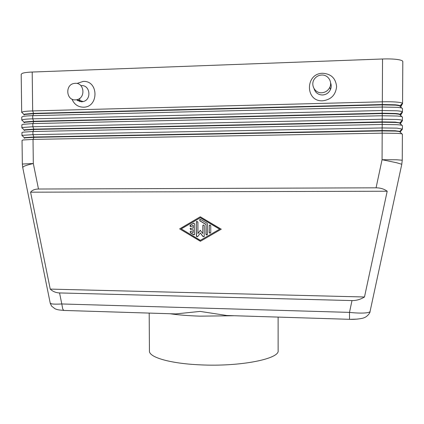<?xml version="1.0" encoding="UTF-8"?>
<svg xmlns="http://www.w3.org/2000/svg" width="424" height="424" viewBox="0 0 424 424"><rect width="100%" height="100%" fill="white"/><g stroke="black" fill="none" stroke-linecap="round" stroke-linejoin="round"><path stroke-width="0.64" d="M64.983 310.495L63.86 310.437L62.768 309.128L61.793 303.966C56.933 304.241 53.509 304.199 51.516 303.838L50.223 303.149M169.918 313.734L175.722 313.914L200.149 311.417L226.824 315.504L234.133 315.732M370.094 311.311L370.041 311.576C369.622 312.324 367.688 312.801 364.237 313.007C360.146 313.214 355.227 313.007 349.482 312.387L349.535 319.346L357.384 319.102M59.556 292.936C55.92 292.804 52.815 291.526 50.233 289.104L30.581 192.183C32.256 190.122 34.89 189.072 38.483 189.024L376.067 187.821C380.413 187.837 384.118 188.972 387.192 191.229L364.486 296.996C360.448 299.461 356.282 300.653 352 300.579L59.556 292.936L61.793 303.966L349.482 312.387L352 300.579M24.899 114.443L23.956 114.962L24.014 114.507L24.894 114.13L33.666 113.362L382.236 104.527L395.306 104.797C398.019 105.046 399.583 105.38 400.007 105.799L400.092 106.329C400.039 105.83 398.443 105.438 395.306 105.147L382.236 104.876L33.671 113.68L24.899 114.443M21.741 117.082L22.795 116.515C24.613 116.086 27.92 115.805 32.727 115.672L382.31 107.044L397.145 107.341C400.685 107.659 402.482 108.094 402.535 108.634L402.403 111.835C401.899 111.406 400.139 111.067 397.124 110.812L382.289 110.526L32.77 118.842C27.963 118.964 24.65 119.234 22.832 119.648L21.783 120.193L21.741 117.082M400.685 107.034L402.567 103.514L402.8 61.575C402.747 60.701 400.945 60.007 397.399 59.492C393.382 58.952 388.426 58.788 382.533 58.989L382.331 101.813L32.675 110.924C27.862 111.062 24.55 111.358 22.737 111.819L21.682 112.424L21.2 74.269L22.249 73.363C24.067 72.679 27.385 72.234 32.198 72.038L382.533 58.989M402.567 103.514L402.471 103.297C402.01 102.809 400.245 102.422 397.171 102.131C393.159 101.776 388.214 101.67 382.331 101.813L382.194 113.213L395.263 113.452C397.924 113.669 399.482 113.961 399.938 114.326L400.044 114.856C399.991 114.411 398.401 114.056 395.258 113.802L382.194 113.563L33.766 121.571L24.995 122.26L24.051 122.722L24.131 122.271L24.995 121.948L33.761 121.259L382.194 113.213L382.268 115.757L397.097 116.017C400.638 116.298 402.434 116.685 402.487 117.172L402.328 120.374C401.782 120.003 400.033 119.706 397.081 119.483L382.252 119.239L32.865 126.75L22.933 127.476L21.878 127.958L21.841 124.852L22.896 124.343L32.828 123.585L382.268 115.757L382.156 121.895L395.216 122.101L399.864 122.854L399.996 123.379C399.949 122.987 398.353 122.674 395.216 122.446L382.151 122.245L33.862 129.458L25.096 130.067L24.152 130.481L24.248 130.03L25.09 129.755L33.856 129.14L382.156 121.895L382.225 124.46L397.05 124.683C400.59 124.932 402.387 125.271 402.44 125.7L402.418 129.108L397.034 128.149L382.209 127.942L32.961 134.657L23.034 135.293L21.979 135.712L21.942 132.611L22.991 132.166L32.924 131.493L382.225 124.46L382.114 130.566L395.173 130.74L399.795 131.376L399.949 131.891C399.901 131.551 398.306 131.281 395.168 131.085L382.114 130.915L33.957 137.339L25.191 137.869L24.248 138.229L24.364 137.784L25.186 137.562L33.952 137.021L382.114 130.566L382.188 133.162L397.007 133.348C400.542 133.56 402.334 133.846 402.392 134.217L402.244 160.224L396.864 159.784L382.061 159.71L376.067 187.821M38.483 189.024L33.311 163.521L22.34 164.035L22.037 140.365L23.092 139.978L33.019 139.395L382.188 133.162L382.061 159.71L396.541 162.721L401.788 164.268L370.041 311.576C370.38 312.578 367.216 316.786 364.131 317.709C363.077 318.413 355.9 319.648 349.509 319.309M400.51 115.429L402.514 112.053M400.314 123.803L402.466 120.58M400.097 132.14L402.418 129.108M330.566 82.802C331.457 85.054 331.42 87.323 330.455 89.602C328.801 92.925 326.141 94.722 322.473 94.987C318.196 94.833 315.392 92.75 314.078 88.733M322.701 100.79C305.015 101.919 305.036 73.241 322.754 73.273C331.107 73.871 335.723 78.318 336.603 86.618C335.681 94.971 331.049 99.693 322.701 100.79M321.662 92.761C314.46 93.275 310.013 84.01 314.804 78.509C316.611 76.341 318.906 75.18 321.694 75.027C327.89 74.592 332.564 81.599 329.83 87.243C328.139 90.646 325.415 92.485 321.662 92.761M77.078 100.398L81.546 101.802L83.189 101.564C91.854 99.73 90.185 84.88 81.387 85.6M76.961 83.454L83.136 81.435C98.755 80.269 98.993 107.42 83.385 107.187C77.963 107.034 74.163 104.346 71.979 99.126M75.239 83.305L74.015 83.448C64.867 84.89 66.202 100.562 75.408 99.873L77.083 99.629C85.924 97.748 84.217 82.563 75.239 83.305M149.19 313.087L149.439 351.008C148.84 357.22 170.082 363.585 200.197 364.847C240.254 366.898 279.946 358.821 278.128 350.558L278.112 317.099M170.141 313.765C178.642 314.979 188.59 315.774 199.996 316.15L233.841 315.748M401.963 133.931L399.949 131.891M401.91 125.329L399.996 123.379M401.851 116.717L400.044 114.856M401.777 108.083L400.092 106.329M190.768 229.782L190.159 228.43L193.291 228.138L193.275 225.287L191.15 226.485C190.148 226.623 189.814 226.204 190.148 225.234L193.524 223.204L194.722 223.92L194.589 234.589L193.572 234.769L190.381 232.861L190.169 231.626L191.171 231.456L193.164 232.649L193.153 229.803L190.768 229.782L193.296 229.766L193.164 232.649M190.646 228.16L190.307 228.393L190.911 229.744M193.148 228.17L193.132 225.324M193.826 223.103L190.297 225.202L191.001 226.549M190.646 231.356L190.318 231.589L190.53 232.824L194.266 234.827M210.765 232.363L210.611 232.85C209.901 233.375 209.419 233.211 209.159 232.352L209.302 225.367C210.007 224.853 210.489 225.027 210.744 225.875L210.765 232.363M209.806 225.059L209.265 225.833L209.286 232.31L210.267 233.121M181.244 228.896L200.377 240.339L219.743 229.151L200.425 217.703L181.244 228.896M200.377 240.339L219.743 229.151M179.659 228.886L200.282 216.786L221.238 229.198L200.382 241.282L179.659 228.886L200.494 241.219M200.329 216.812L179.818 228.849M219.621 229.188L200.282 217.729M205.916 224.46L199.895 220.888L199.683 219.648L200.69 219.478L207.119 223.289L207.522 223.999L207.4 234.679C206.695 235.198 206.212 235.034 205.953 234.175L206.053 224.429L206.091 234.133L207.066 234.938M200.202 219.372L199.821 219.621L200.038 220.862L206.053 224.429M197.955 233.529L200.335 230.269L202.746 233.571L202.895 225.308C203.6 224.815 204.077 224.99 204.32 225.833L204.198 236.539L202.921 236.523L200.345 232.999L197.791 236.491C197.091 236.989 196.614 236.815 196.365 235.972L196.498 221.513L197.902 222.054L197.955 233.529L200.393 230.343M197.012 221.238L196.45 222.017L196.508 235.929L197.473 236.735M202.746 233.571L202.852 225.791L203.398 225.017M200.345 232.999L203.054 236.475L203.875 236.793M364.486 296.996L50.233 289.104M387.192 191.229L30.581 192.183M32.198 72.038L32.675 110.924L33.671 113.68L32.727 115.672L32.77 118.842L33.766 121.571L32.828 123.585L32.865 126.75L33.862 129.458L32.924 131.493L32.961 134.657L33.957 137.339L33.019 139.395L33.311 163.521C28.625 164.613 25.414 165.604 23.675 166.484L22.721 167.475M402.524 103.652L400.092 106.069M402.477 112.175L400.044 114.586M402.429 120.692L399.996 123.098M402.381 129.203L399.954 131.599M79.733 98.342L79.77 101.628M401.772 164.337L402.244 160.224M175.722 313.914L63.86 310.437M400.007 105.799L402.471 103.297M399.938 114.326L402.403 111.835M399.864 122.854L402.328 120.374M399.795 131.376L402.249 128.907M83.189 101.564L77.083 99.629M329.83 87.243L330.455 89.602M24.364 137.784L22.106 135.558M24.248 130.03L21.984 127.794M24.131 122.271L21.868 120.029M24.014 114.507L21.751 112.259M63.844 310.426C57.261 309.838 57.59 309.727 55.051 308.799L51.564 306.101L50.255 303.298L22.695 167.332L22.34 164.035M349.509 319.314L226.824 315.504"/></g></svg>
